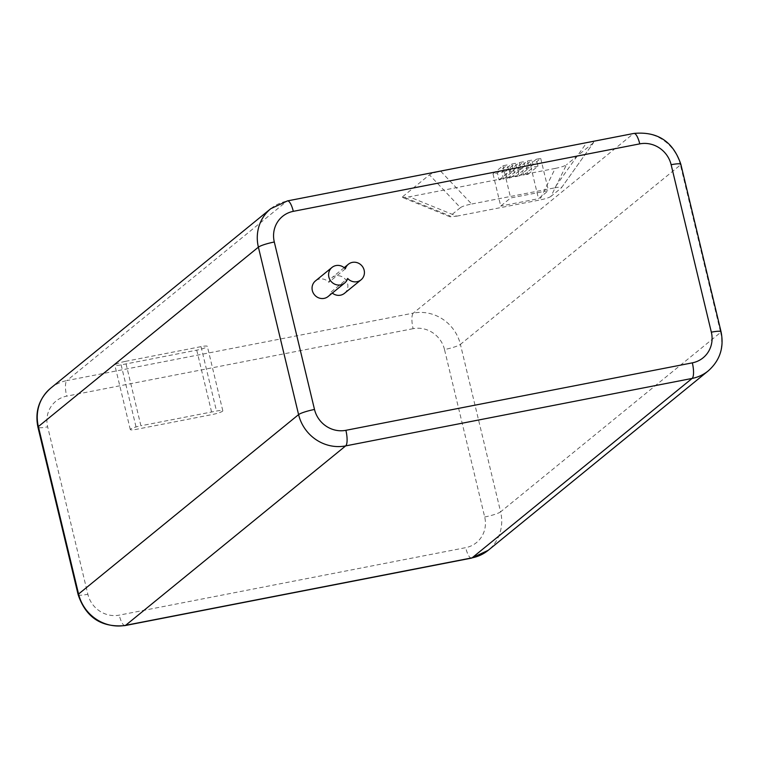 <?xml version="1.0" encoding="UTF-8"?>
<svg xmlns="http://www.w3.org/2000/svg" width="759" height="759" viewBox="0 0 759 759"><rect width="100%" height="100%" fill="white"/><g stroke="black" fill="none" stroke-linecap="round" stroke-linejoin="round"><path stroke-width="0.57" stroke-dasharray="3.79 2.85" d="M328.125 296.503A10.038 9.516 50.8 0 0 331.123 291.94A10.038 9.516 50.8 0 0 332.319 293.078M344.501 293.306A10.038 9.516 50.8 0 0 345.525 279.511A10.038 9.516 50.8 0 0 331.806 277.747A10.038 9.516 50.8 0 0 328.808 282.301A10.038 9.516 50.8 0 0 315.431 280.934M528.036 174.266L537.97 166.174L536.309 159.257L540.712 158.403L530.788 166.496L526.376 167.359L528.036 174.266L523.634 175.13L521.974 168.213L517.562 169.077L519.222 175.984L515.446 176.724L513.786 169.807L509.374 170.671L511.035 177.578L507.249 178.318L505.598 171.401L501.813 172.141L503.473 179.048L499.061 179.911L497.401 172.995L492.999 173.858L500.731 206.059L510.655 197.966L548.444 190.604L538.52 198.697L500.731 206.059M530.788 166.496L538.52 198.697M517.562 169.077L527.486 160.974L531.898 160.121L521.974 168.213M509.374 170.671L519.298 162.578L523.71 161.714L513.786 169.807M501.813 172.141L511.737 164.048L515.522 163.308L505.598 171.401M492.999 173.858L502.923 165.766L507.335 164.902L497.401 172.995M456.757 216.163L539.725 200.006L555.218 168.413L409.262 196.837L456.757 216.163L450.021 216.799L450.191 215.992L402.697 196.666L429.452 174.845L460.4 207.662L450.191 215.992M460.4 207.662C462.136 206.401 465.884 205.186 471.652 204.019L440.694 171.211C434.926 172.369 431.178 173.583 429.452 174.845M554.62 187.862C559.677 186.904 561.964 186.856 561.499 187.72L593.538 142.645C594.003 141.772 591.707 141.819 586.65 142.777L554.62 187.862L471.652 204.019M555.218 168.413C560.986 167.255 564.734 166.041 566.47 164.769L550.977 196.363L561.186 188.033M550.977 196.363C549.241 197.625 545.493 198.839 539.725 200.006M125.444 361.36L201.031 346.645A8.7 1.252 -13.5 0 1 207.34 346.37A8.7 1.252 -13.5 0 1 196.733 350.155L121.136 364.87A8.7 1.252 -13.5 0 1 114.827 365.145A8.7 1.252 -13.5 0 1 125.444 361.36L140.908 425.771A8.7 1.252 166.5 0 0 130.292 429.556A8.7 1.252 166.5 0 0 136.601 429.281L212.188 414.556A8.7 1.252 166.5 0 0 222.804 410.771A8.7 1.252 166.5 0 0 216.495 411.046L140.908 425.771M402.697 196.666L402.526 197.473L409.262 196.837M593.225 142.958L566.47 164.769M440.694 171.211L633.357 133.688L413.332 313.106L66.887 380.572L286.911 201.154L440.694 171.211M511.737 164.048L513.397 170.955L508.995 171.819L507.335 164.902M502.923 165.766L510.655 197.966M540.712 158.403L548.444 190.604M537.97 166.174L533.558 167.037L531.898 160.121M527.486 160.974L529.146 167.891L525.37 168.631L523.71 161.714M519.298 162.578L520.959 169.485L517.183 170.225L515.522 163.308M536.309 159.257L526.376 167.359M499.061 179.911L508.995 171.819M503.473 179.048L513.397 170.955M507.249 178.318L517.183 170.225M511.035 177.578L520.959 169.485M515.446 176.724L525.37 168.631M519.222 175.984L529.146 167.891M523.634 175.13L533.558 167.037M345.354 268.809L328.808 282.301M331.123 291.94L347.669 278.458M444.499 349.538A26.774 25.379 50.8 0 0 413.114 328.685A13.387 3.804 79 0 1 413.332 313.106A40.161 38.064 -129.2 0 1 460.409 344.387L680.425 164.969L720.633 332.423L500.608 511.841L460.409 344.387A13.387 1.935 166.5 0 1 444.499 349.538L484.697 516.993A26.774 25.379 50.8 0 1 465.694 547.656L119.239 615.132A26.774 25.379 50.8 0 1 87.864 594.278L47.656 426.824A13.387 1.935 -13.5 0 1 37.95 427.251M413.114 328.685L66.669 396.151A26.774 25.379 50.8 0 0 47.656 426.824M201.031 346.645L216.495 411.046M196.733 350.155L212.188 414.556M121.136 364.87L136.601 429.281M270.802 208.678A40.161 38.064 -129.2 0 1 286.911 201.154A13.387 3.804 79 0 1 287.443 200.898M680.851 164.295A13.387 1.935 -13.5 0 1 680.425 164.969A40.161 38.064 -129.2 0 0 633.357 133.688A13.387 3.804 79 0 1 633.888 133.432M50.787 388.086A40.161 38.064 -129.2 0 1 66.887 380.572A13.387 3.804 79 0 0 66.669 396.151M78.149 594.705A13.387 1.935 166.5 0 0 87.864 594.278M708.213 370.914A40.161 38.064 -129.2 0 0 720.633 332.423A13.387 1.935 166.5 0 0 721.05 331.749M125.112 625.568A13.387 3.804 79 0 1 119.239 615.132M471.557 558.102A13.387 3.804 79 0 1 465.694 547.656M484.697 516.993A13.387 1.935 -13.5 0 0 500.608 511.841A40.161 38.064 -129.2 0 1 488.198 550.322M222.804 410.771L207.34 346.37M130.292 429.556L114.827 365.145M450.021 216.799L402.526 197.473M561.499 187.72L593.538 142.645M344.159 267.68L331.806 277.747"/><path stroke-width="1.14" d="M332.319 293.078A10.038 9.516 50.8 0 0 344.501 293.306L361.047 279.824A10.038 9.516 50.8 0 0 362.071 266.029A10.038 9.516 50.8 0 0 348.353 264.255A10.038 9.516 50.8 0 0 345.354 268.809A10.038 9.516 50.8 0 0 331.977 267.443A10.038 9.516 50.8 0 0 330.943 281.238A10.038 9.516 50.8 0 0 344.662 283.012A10.038 9.516 50.8 0 0 347.669 278.458A10.038 9.516 50.8 0 0 361.047 279.824M331.977 267.443L315.431 280.934A10.038 9.516 50.8 0 0 314.406 294.729A10.038 9.516 50.8 0 0 328.125 296.503L344.662 283.012M345.886 430.315A26.774 25.379 -129.2 0 1 314.501 409.462A13.387 1.935 166.5 0 0 298.591 414.613L258.392 247.159L38.367 426.577L78.575 594.031L298.591 414.613A40.161 38.064 -129.2 0 0 345.668 445.894L125.643 625.312L472.089 557.846L692.113 378.428L345.668 445.894A13.387 3.804 79 0 0 345.886 430.315L692.331 362.849A13.387 3.804 79 0 1 692.113 378.428A40.161 38.064 -129.2 0 0 708.213 370.914C719.949 360.497 724.228 347.442 721.05 331.749A13.387 1.935 166.5 0 0 711.344 332.176A26.774 25.379 -129.2 0 1 692.331 362.849M711.344 332.176L671.136 164.722A13.387 1.935 -13.5 0 1 680.851 164.295L721.05 331.749M680.851 164.295C673.129 141.497 657.474 131.203 633.888 133.432A13.387 3.804 79 0 1 639.761 143.868A26.774 25.379 -129.2 0 1 671.136 164.722M639.761 143.868L293.306 211.344A26.774 25.379 -129.2 0 0 274.303 242.007L314.501 409.462M633.888 133.432L287.443 200.898L270.802 208.678A40.161 38.064 -129.2 0 0 258.392 247.159A13.387 1.935 -13.5 0 1 274.303 242.007M287.443 200.898A13.387 3.804 79 0 1 293.306 211.344M78.149 594.705C85.871 617.503 101.526 627.797 125.112 625.568A13.387 3.804 79 0 0 125.643 625.312A40.161 38.064 -129.2 0 1 78.575 594.031A13.387 1.935 166.5 0 0 78.149 594.705L37.95 427.251A13.387 1.935 -13.5 0 1 38.367 426.577A40.161 38.064 -129.2 0 1 50.787 388.086L270.802 208.678M708.213 370.914L488.198 550.322A40.161 38.064 -129.2 0 1 472.089 557.846A13.387 3.804 79 0 1 471.557 558.102L125.112 625.568M37.95 427.251C34.772 411.558 39.051 398.503 50.787 388.086M471.557 558.102L488.198 550.322M348.353 264.255L344.159 267.68"/></g></svg>
